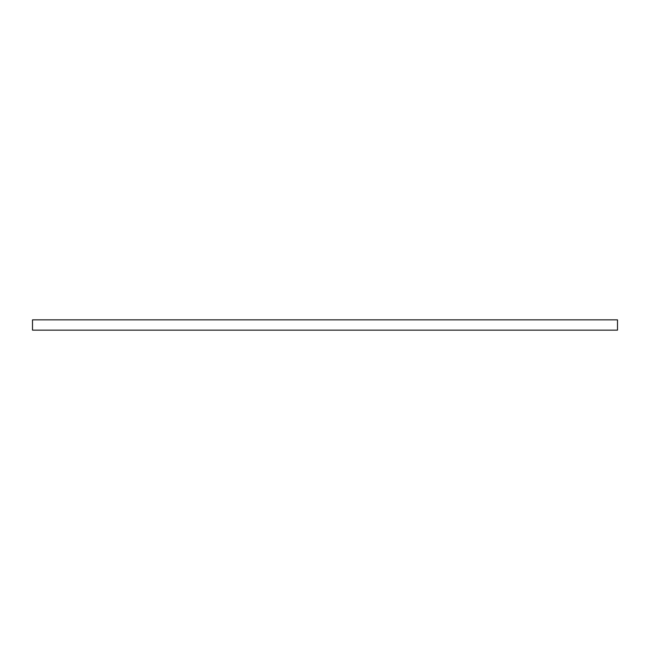 <?xml version="1.0" encoding="UTF-8"?>
<svg xmlns="http://www.w3.org/2000/svg" width="650" height="650" viewBox="0 0 650 650"><rect width="100%" height="100%" fill="white"/><g stroke="black" fill="none" stroke-linecap="round" stroke-linejoin="round"><path stroke-width="0.97" d="M617.5 330.143L617.5 319.857L32.5 319.857L32.5 330.143L617.5 330.143"/></g></svg>
